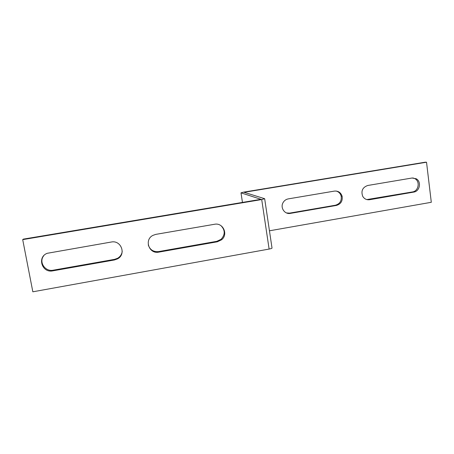 <?xml version="1.0" encoding="UTF-8"?>
<svg xmlns="http://www.w3.org/2000/svg" width="454" height="454" viewBox="0 0 454 454"><rect width="100%" height="100%" fill="white"/><g stroke="black" fill="none" stroke-linecap="round" stroke-linejoin="round"><path stroke-width="0.68" d="M426.527 162.22L244.116 192.314L264.659 198.699L261.708 199.556L22.7 239.621L23.33 239.133L260.976 199.317L240.995 192.831L243.599 192.144L425.199 162.197L426.527 162.22L431.3 202.291L269.449 230.802M336.142 191.038C338.729 191.77 340.404 193.466 341.164 196.128C341.783 200.861 339.864 203.891 335.41 205.225L289.629 213.119L286.474 212.937M412.885 177.934L414.854 178.643C420.37 181.413 418.599 191.196 412.459 191.94L366.821 199.578M336.352 205.446C340.823 204.107 342.753 201.06 342.134 196.31C340.863 192.524 338.281 190.788 334.394 191.106L288.273 198.886C286.009 199.323 284.283 200.554 283.092 202.592C280.005 207.654 284.732 214.617 290.373 213.38L336.352 205.446L335.41 205.225M413.725 192.099C419.888 191.35 421.675 181.521 416.136 178.74L412.005 178.019L367.774 185.476C362.547 187.332 360.856 190.941 362.712 196.304C364.324 198.937 366.628 200.066 369.63 199.709L413.725 192.099L412.459 191.94M22.7 239.621L32.836 291.803L269.12 249.064C271.299 248.627 272.258 248.236 271.997 247.89L264.682 198.829M148.271 244.939C149.956 249.831 153.418 252.049 158.662 251.584L216.808 241.324L221.064 239.32C225.258 234.718 225.252 230.184 221.047 225.717M43.856 255.613C38.425 261.827 45.06 272.02 53.271 270.181L114.55 259.365L117.592 258.281C120.276 256.675 121.82 254.359 122.228 251.329M158.826 252.123C149.111 254.331 143.912 239.774 152.902 235.382L155.813 234.372L214.515 224.276C223.05 222.392 228.504 234.468 221.58 239.786L217.301 241.8L158.826 252.123L158.662 251.584M52.829 270.845C42.046 273.263 36.802 257.146 47.188 253.309L111.27 242.027C121.173 239.871 126.501 254.348 117.524 258.865L114.465 259.96L52.829 270.845L53.271 270.181M240.995 192.831L242.459 202.422M261.708 199.556L269.12 249.064M369.63 199.709L368.546 199.51M290.373 213.38L289.629 213.119M114.465 259.96L114.55 259.365M217.301 241.8L216.808 241.324M416.136 178.74L414.854 178.643M342.134 196.31L341.164 196.128M117.524 258.865L117.592 258.281M221.58 239.786L221.064 239.32"/></g></svg>
